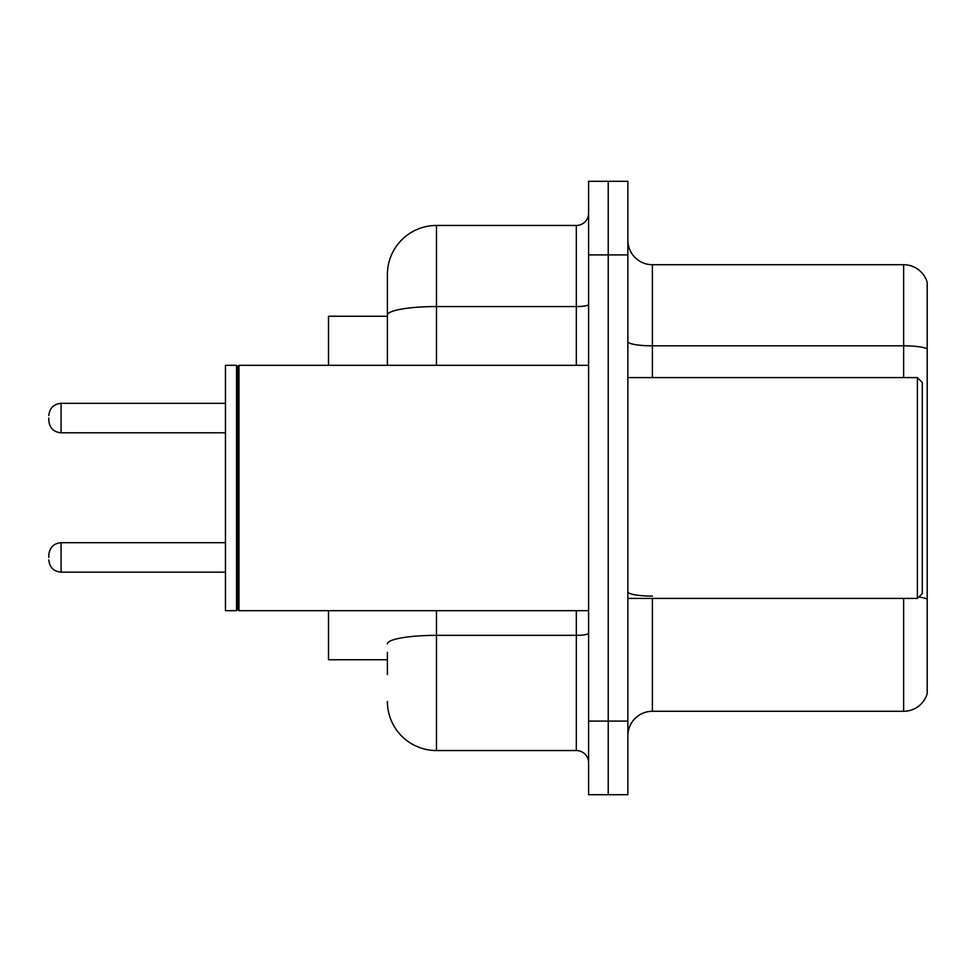 <?xml version="1.0" encoding="UTF-8"?>
<svg xmlns="http://www.w3.org/2000/svg" width="976" height="976" viewBox="0 0 976 976"><rect width="100%" height="100%" fill="white"/><g stroke="black" fill="none" stroke-linecap="round" stroke-linejoin="round"><path stroke-width="1.46" d="M387.399 362.352L387.399 301.523L387.399 316.248L328.509 316.248L328.509 365.317M387.399 659.752L328.509 659.752L328.509 610.683M627.861 735.819A24.534 24.534 0 0 1 652.395 711.284L903.642 711.284L903.642 598.41M608.231 721.093L608.231 794.708L627.861 794.708L627.861 721.093L608.231 721.093L608.231 794.708L588.601 794.708L588.601 721.093L608.231 721.093L608.231 254.907L608.231 721.093M588.601 721.093L588.601 181.292L608.231 181.292L608.231 254.907L608.231 181.292L627.861 181.292L627.861 721.093M927.2 282.381A24.534 24.534 0 0 0 903.642 264.716A24.534 24.534 0 0 1 927.2 282.381L927.2 693.619A24.534 24.534 0 0 1 903.642 711.284M927.2 348.896A24.534 4.258 180 0 0 903.642 345.821L903.642 264.716L652.395 264.716A24.534 24.534 0 0 1 627.861 240.181A24.534 24.534 0 0 0 652.395 264.716L652.395 377.59M387.399 674.477L387.399 652.395M436.479 610.683L436.479 750.544L576.328 750.544L576.328 610.683M387.399 365.317L387.399 274.537A49.068 49.068 0 0 1 436.479 225.456L576.328 225.456A12.273 12.273 0 0 0 588.601 213.195M387.399 274.537L387.399 301.523M588.601 762.805A12.273 12.273 0 0 0 576.328 750.544M436.479 750.544A49.068 49.068 0 0 1 387.399 701.463M48.8 557.442L48.8 554.99L48.8 557.442M48.8 418.07L48.8 420.522L48.8 418.07M917.391 377.59L922.296 382.494L922.296 593.506L917.391 598.41L917.391 377.59L627.861 377.59M238.961 610.683L237.729 609.451L237.729 366.549L238.961 365.317L238.961 610.683L588.601 610.683M236.497 610.683L225.456 610.683L225.456 365.317L236.497 365.317L236.497 610.683L237.729 609.451M652.395 598.41L652.395 711.284M903.642 377.59L903.642 345.821L652.395 345.821A24.534 4.258 0 0 1 627.861 341.563M927.2 599.154A24.534 4.258 180 0 0 918.794 597.007M627.861 254.907L588.601 254.907M652.395 596.092A24.534 4.258 -0 0 1 627.861 591.834M588.601 633.217A12.273 2.135 0 0 1 576.328 635.352L436.479 635.352A49.068 8.516 180 0 0 387.399 643.867M436.479 225.456L436.479 306.562L576.328 306.562L576.328 225.456M387.399 315.089A49.068 8.516 180 0 1 436.479 306.562L436.479 365.317M576.328 365.317L576.328 306.562A12.273 2.135 0 0 0 588.601 304.439M48.8 554.99C49.593 547.463 53.68 543.376 61.073 542.717L61.073 572.156L225.456 572.156M225.456 403.344L61.073 403.344L61.073 432.795C53.68 432.136 49.593 428.049 48.8 420.522M61.073 542.717L225.456 542.717M61.073 572.156C53.68 571.497 49.593 567.41 48.8 559.895M61.073 432.795L225.456 432.795M61.073 403.344C53.68 404.003 49.593 408.102 48.8 415.617M627.861 598.41L917.391 598.41M237.729 366.549L236.497 365.317M238.961 365.317L588.601 365.317"/></g></svg>
